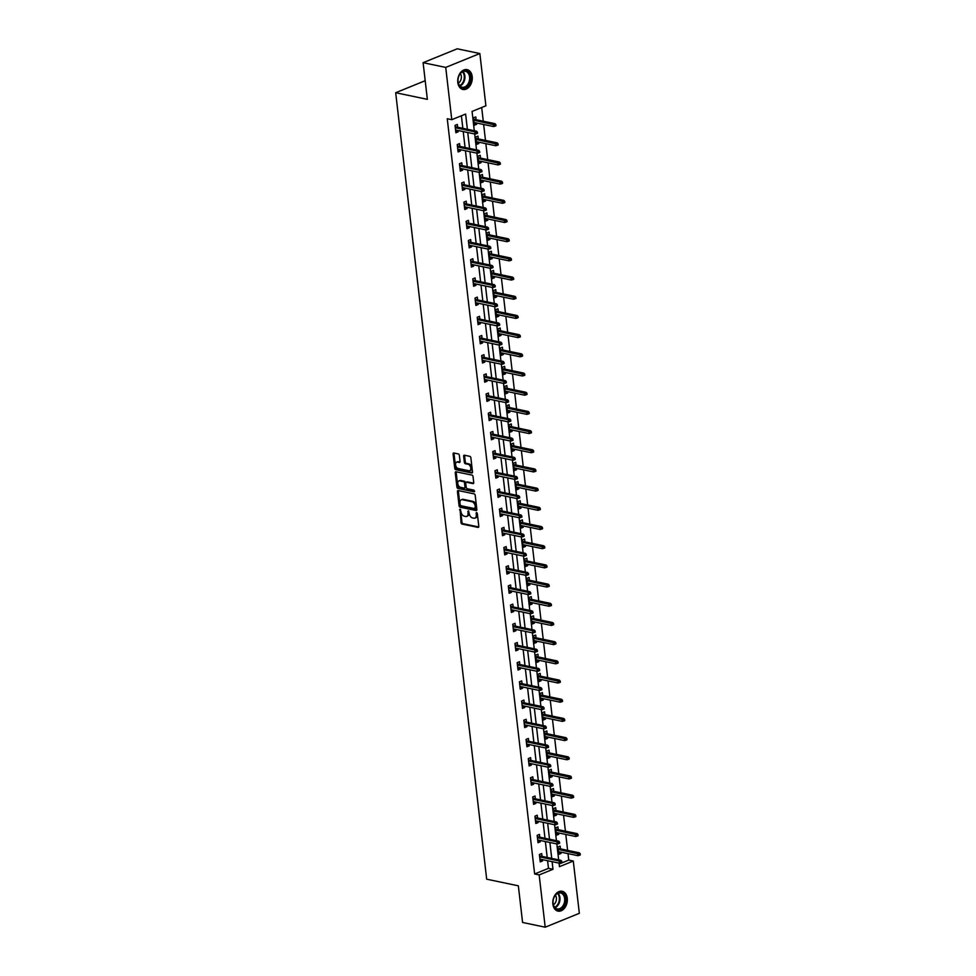 <?xml version="1.0" encoding="UTF-8"?>
<svg xmlns="http://www.w3.org/2000/svg" width="976" height="976" viewBox="0 0 976 976"><rect width="100%" height="100%" fill="white"/><g stroke="black" fill="none" stroke-linecap="round" stroke-linejoin="round"><path stroke-width="1.46" d="M460.074 509.118L461.038 522.66A1.281 0.817 -112.1 0 0 462.063 524.051L478.057 527.394A1.281 0.817 -112.1 0 0 478.801 526.369L477.313 513.547L476.361 512.583L476.264 514.938A4.087 2.623 -112.1 0 1 474.958 518.134A4.087 2.623 -112.1 0 1 473.872 518.207L472.543 517.939A4.087 2.623 -112.1 0 1 469.249 513.474L468.334 510.838L468.004 513.217A4.087 2.623 -112.1 0 1 466.699 516.402A4.087 2.623 -112.1 0 1 465.613 516.487L464.283 516.206A4.087 2.623 -112.1 0 1 460.989 511.753L460.074 509.118M460.465 509.362L461.965 522.282A1.281 0.817 -112.1 0 0 462.99 523.673L478.74 526.967M476.983 512.815L477.191 514.572L476.264 514.938M468.724 511.082L468.931 512.839L468.004 513.217M472.189 76.604A10.138 7.125 -78.2 0 1 462.917 89.463A10.138 7.125 -78.2 0 1 457.805 82.46A10.138 7.125 -78.2 0 1 467.065 69.613A10.138 7.125 -78.2 0 1 472.189 76.604M567.263 898.262A10.138 7.125 -78.2 0 1 557.991 911.12A10.138 7.125 -78.2 0 1 552.867 904.118A10.138 7.125 -78.2 0 1 562.139 891.271A10.138 7.125 -78.2 0 1 567.263 898.262M459.354 455.328A1.281 0.817 -112.1 0 0 458.33 453.938L453.84 452.998A1.281 0.817 -112.1 0 0 453.096 454.023L454.743 468.273A1.281 0.817 -112.1 0 0 455.768 469.663L471.762 473.006A1.281 0.817 -112.1 0 0 472.506 471.981L470.859 457.732A1.281 0.817 -112.1 0 0 469.834 456.341L464.417 455.206A1.281 0.817 -112.1 0 0 463.661 456.231L464.369 462.331A1.281 0.817 -112.1 0 0 465.393 463.722L468.09 464.283A3.416 2.196 -112.1 0 1 470.713 467.345A3.416 2.196 -112.1 0 1 469.749 470.676A3.416 2.196 -112.1 0 1 468.834 470.737L458.305 468.541A3.416 2.196 -112.1 0 1 455.682 465.479A3.416 2.196 -112.1 0 1 456.646 462.148A3.416 2.196 -112.1 0 1 457.561 462.087L459.318 462.453A1.281 0.817 -112.1 0 0 460.062 461.428L459.354 455.328M559.138 864.004L568.764 860.088L573.29 861.039L579.329 913.316L545.206 927.2L522.587 922.466L518.341 885.818L486.682 879.193L395.683 92.72L427.354 99.345L423.108 62.684L445.727 67.417L479.85 53.534L485.902 105.798L472.067 111.435L474.299 130.699M545.206 927.2L539.155 874.923L552.989 869.299L552.111 861.674M467.37 129.247L465.613 114.058L451.778 119.694L447.252 118.743L534.641 873.984L539.155 874.923M451.778 119.694L445.727 67.417M458.195 490.55A1.281 0.817 -112.1 0 0 457.439 491.575L459.086 505.812A1.281 0.817 -112.1 0 0 460.123 507.203L476.105 510.546A1.281 0.817 -112.1 0 0 476.849 509.533L475.202 495.283A1.281 0.817 -112.1 0 0 474.177 493.893L458.195 490.55M456.914 487.036L455.267 472.799A1.281 0.817 -112.1 0 1 456.012 471.774L472.006 475.117A1.281 0.817 -112.1 0 1 473.031 476.508L473.738 482.608A1.281 0.817 -112.1 0 1 472.994 483.62L466.504 482.266A1.281 0.817 -112.1 0 0 465.759 483.291L466.223 487.341A1.281 0.817 -112.1 0 0 467.248 488.732L474.007 490.135L474.202 491.831L457.939 488.439A1.281 0.817 -112.1 0 1 456.914 487.036L457.842 486.67L456.195 472.421L455.267 472.799M425.194 80.715L395.683 92.72M534.641 873.984L548.475 868.347L547.585 860.722M547.207 857.465L545.364 841.532M544.986 838.274L543.144 822.353M542.766 819.084L540.924 803.163M540.545 799.893L538.703 783.972M538.325 780.715L536.483 764.781M536.105 761.524L534.262 745.591M533.884 742.333L532.042 726.412M531.664 723.143L529.822 707.222M529.443 703.952L527.601 688.031M527.223 684.774L525.381 668.841M525.003 665.583L523.16 649.65M522.794 646.393L520.94 630.459M520.574 627.202L518.72 611.281M518.354 608.011L516.511 592.09M516.133 588.821L514.291 572.9M513.913 569.642L512.071 553.709M511.692 550.452L509.85 534.519M509.472 531.261L507.63 515.34M507.252 512.071L505.409 496.15M505.031 492.88L503.189 476.959M502.811 473.702L500.969 457.768M500.59 454.511L498.748 438.578M498.37 435.32L496.528 419.399M496.15 416.13L494.307 400.209M493.929 396.939L492.087 381.018M491.709 377.761L489.867 361.828M489.488 358.57L487.646 342.637M487.268 339.38L485.426 323.446M485.048 320.189L483.205 304.268M482.827 300.998L480.985 285.077M480.607 281.808L478.765 265.887M478.386 262.629L476.544 246.696M476.166 243.439L474.324 227.506M473.946 224.248L472.103 208.327M471.725 205.058L469.883 189.137M469.505 185.867L467.663 169.946M467.284 166.689L465.442 150.755M465.064 147.498L463.222 131.565M462.844 128.307L461.392 115.778M542.009 856.379L541.692 853.585L539.386 854.525L540.24 861.906L542.546 860.966L542.388 859.636M539.789 837.188L539.472 834.407L537.166 835.346L538.02 842.715L540.326 841.788L540.167 840.446M537.569 817.998L537.251 815.216L534.946 816.156L535.8 823.537L538.105 822.597L537.947 821.267M535.348 798.807L535.031 796.026L532.725 796.965L533.579 804.346L535.885 803.407L535.726 802.077M533.14 779.629L532.811 776.835L530.505 777.774L531.359 785.155L533.665 784.216L533.506 782.886M530.92 760.438L530.59 757.644L528.284 758.584L529.138 765.965L531.444 765.025L531.286 763.696M528.699 741.248L528.37 738.466L526.064 739.393L526.918 746.774L529.224 745.835L529.065 744.505M526.479 722.057L526.149 719.275L523.844 720.215L524.698 727.596L527.003 726.656L526.857 725.327M524.258 702.866L523.929 700.085L521.623 701.024L522.477 708.405L524.783 707.466L524.637 706.136M522.038 683.688L521.709 680.894L519.403 681.834L520.257 689.215L522.563 688.275L522.416 686.945M519.818 664.497L519.488 661.704L517.182 662.643L518.036 670.024L520.342 669.085L520.196 667.755M517.597 645.307L517.268 642.513L514.962 643.452L515.816 650.833L518.122 649.894L517.975 648.564M515.377 626.116L515.047 623.335L512.742 624.274L513.596 631.655L515.901 630.716L515.755 629.374M513.156 606.926L512.827 604.144L510.521 605.083L511.375 612.464L513.681 611.525L513.535 610.195M510.936 587.735L510.607 584.953L508.301 585.893L509.155 593.274L511.461 592.334L511.314 591.005M508.716 568.557L508.386 565.763L506.08 566.702L506.934 574.083L509.24 573.144L509.094 571.814M506.495 549.366L506.166 546.572L503.86 547.512L504.714 554.893L507.02 553.953L506.873 552.623M504.275 530.175L503.945 527.394L501.64 528.333L502.494 535.702L504.799 534.775L504.653 533.433M502.054 510.985L501.725 508.203L499.419 509.143L500.273 516.524L502.579 515.584L502.433 514.254M499.834 491.794L499.505 489.013L497.199 489.952L498.053 497.333L500.359 496.394L500.212 495.064M497.614 472.616L497.284 469.822L494.978 470.761L495.832 478.142L498.138 477.203L497.992 475.873M495.393 453.425L495.064 450.631L492.758 451.571L493.612 458.952L495.918 458.012L495.771 456.683M493.173 434.235L492.843 431.453L490.538 432.38L491.392 439.761L493.697 438.822L493.551 437.492M490.952 415.044L490.623 412.262L488.317 413.202L489.171 420.583L491.477 419.643L491.331 418.314M488.732 395.853L488.403 393.072L486.097 394.011L486.951 401.392L489.257 400.453L489.11 399.123M486.512 376.675L486.182 373.881L483.876 374.821L484.73 382.202L487.036 381.262L486.89 379.932M484.291 357.484L483.974 354.691L481.668 355.63L482.51 363.011L484.816 362.072L484.669 360.742M482.071 338.294L481.754 335.5L479.448 336.439L480.302 343.82L482.608 342.881L482.449 341.551M479.85 319.103L479.533 316.322L477.227 317.261L478.081 324.642L480.387 323.703L480.229 322.361M477.63 299.913L477.313 297.131L475.007 298.07L475.861 305.451L478.167 304.512L478.008 303.182M475.41 280.722L475.092 277.94L472.787 278.88L473.641 286.261L475.946 285.321L475.788 283.992M473.189 261.544L472.872 258.75L470.566 259.689L471.42 267.07L473.726 266.131L473.567 264.801M470.969 242.353L470.652 239.559L468.346 240.499L469.2 247.88L471.506 246.94L471.347 245.61M468.748 223.162L468.431 220.381L466.125 221.32L466.979 228.689L469.285 227.762L469.127 226.42M466.528 203.972L466.211 201.19L463.905 202.13L464.759 209.511L467.065 208.571L466.906 207.241M464.308 184.781L463.99 182L461.685 182.939L462.539 190.32L464.844 189.381L464.686 188.051M462.087 165.603L461.77 162.809L459.464 163.748L460.318 171.129L462.624 170.19L462.465 168.86M459.867 146.412L459.55 143.618L457.244 144.558L458.098 151.939L460.404 150.999L460.245 149.67M457.646 127.222L457.329 124.44L455.023 125.367L455.877 132.748L458.183 131.809L458.025 130.479M568.764 860.088L568.008 853.634M567.629 850.364L565.787 834.443M565.421 831.186L563.567 815.253M563.201 811.995L561.346 796.062M560.98 792.805L559.138 776.884M558.76 773.614L556.918 757.693M556.54 754.424L554.697 738.503M554.319 735.245L552.477 719.312M552.099 716.055L550.257 700.121M549.878 696.864L548.036 680.943M547.658 677.673L545.816 661.752M545.438 658.483L543.595 642.562M543.217 639.304L541.375 623.371M540.997 620.114L539.155 604.181M538.776 600.923L536.934 584.99M536.556 581.733L534.714 565.812M534.336 562.542L532.493 546.621M532.115 543.351L530.273 527.43M529.895 524.173L528.053 508.24M527.674 504.982L525.832 489.049M525.454 485.792L523.612 469.871M523.234 466.601L521.391 450.68M521.013 447.411L519.171 431.49M518.793 428.232L516.951 412.299M516.572 409.042L514.73 393.108M514.352 389.851L512.51 373.93M512.132 370.66L510.289 354.739M509.911 351.47L508.069 335.549M507.691 332.291L505.849 316.358M505.47 313.101L503.628 297.168M503.25 293.91L501.408 277.977M501.03 274.72L499.187 258.799M498.809 255.529L496.967 239.608M496.589 236.338L494.747 220.417M494.368 217.16L492.526 201.227M492.148 197.969L490.306 182.036M489.928 178.779L488.085 162.858M487.707 159.588L485.865 143.667M485.487 140.398L483.645 124.477M483.266 121.219L481.68 107.519M560.456 848.876L560.139 846.082L557.833 847.022L558.687 854.403L560.993 853.463L560.834 852.133M558.235 829.685L557.918 826.892L555.612 827.831L556.466 835.212L558.772 834.273L558.614 832.943M556.015 810.495L555.698 807.713L553.392 808.64L554.246 816.021L556.552 815.082L556.393 813.752M553.795 791.304L553.477 788.523L551.172 789.462L552.026 796.843L554.331 795.904L554.173 794.574M551.574 772.114L551.257 769.332L548.951 770.271L549.805 777.652L552.111 776.713L551.952 775.383M549.354 752.935L549.037 750.141L546.731 751.081L547.585 758.462L549.891 757.522L549.732 756.193M547.133 733.745L546.816 730.951L544.51 731.89L545.364 739.271L547.67 738.332L547.512 737.002M544.925 714.554L544.596 711.76L542.29 712.7L543.144 720.081L545.45 719.141L545.291 717.811M542.705 695.363L542.375 692.582L540.07 693.521L540.924 700.89L543.229 699.963L543.071 698.621M540.484 676.173L540.155 673.391L537.849 674.331L538.703 681.712L541.009 680.772L540.85 679.442M538.264 656.982L537.935 654.201L535.629 655.14L536.483 662.521L538.789 661.582L538.642 660.252M536.044 637.804L535.714 635.01L533.408 635.949L534.262 643.33L536.568 642.391L536.422 641.061M533.823 618.613L533.494 615.819L531.188 616.759L532.042 624.14L534.348 623.2L534.201 621.871M531.603 599.423L531.273 596.641L528.968 597.568L529.822 604.949L532.127 604.01L531.981 602.68M529.382 580.232L529.053 577.45L526.747 578.39L527.601 585.771L529.907 584.831L529.761 583.502M527.162 561.041L526.833 558.26L524.527 559.199L525.381 566.58L527.687 565.641L527.54 564.311M524.942 541.863L524.612 539.069L522.306 540.009L523.16 547.39L525.466 546.45L525.32 545.12M522.721 522.672L522.392 519.879L520.086 520.818L520.94 528.199L523.246 527.26L523.099 525.93M520.501 503.482L520.171 500.688L517.866 501.627L518.72 509.008L521.025 508.069L520.879 506.739M518.28 484.291L517.951 481.51L515.645 482.449L516.499 489.83L518.805 488.891L518.659 487.549M516.06 465.101L515.731 462.319L513.425 463.258L514.279 470.639L516.585 469.7L516.438 468.37M513.84 445.91L513.51 443.128L511.204 444.068L512.058 451.449L514.364 450.509L514.218 449.18M511.619 426.732L511.29 423.938L508.984 424.877L509.838 432.258L512.144 431.319L511.997 429.989M509.399 407.541L509.069 404.747L506.764 405.687L507.618 413.068L509.923 412.128L509.777 410.798M507.178 388.35L506.849 385.569L504.543 386.508L505.397 393.877L507.703 392.95L507.557 391.608M504.958 369.16L504.629 366.378L502.323 367.318L503.177 374.699L505.483 373.759L505.336 372.429M502.738 349.969L502.408 347.188L500.102 348.127L500.956 355.508L503.262 354.569L503.116 353.239M500.517 330.791L500.188 327.997L497.882 328.936L498.736 336.317L501.042 335.378L500.895 334.048M498.297 311.6L497.967 308.806L495.662 309.746L496.516 317.127L498.821 316.187L498.675 314.858M496.076 292.41L495.759 289.628L493.453 290.555L494.307 297.936L496.601 296.997L496.455 295.667M493.856 273.219L493.539 270.437L491.233 271.377L492.087 278.758L494.393 277.818L494.234 276.489M491.636 254.028L491.318 251.247L489.013 252.186L489.867 259.567L492.172 258.628L492.014 257.298M489.415 234.85L489.098 232.056L486.792 232.996L487.646 240.377L489.952 239.437L489.793 238.107M487.195 215.659L486.878 212.866L484.572 213.805L485.426 221.186L487.732 220.247L487.573 218.917M484.974 196.469L484.657 193.675L482.351 194.614L483.205 201.995L485.511 201.056L485.353 199.726M482.754 177.278L482.437 174.497L480.131 175.436L480.985 182.817L483.291 181.878L483.132 180.536M480.534 158.088L480.216 155.306L477.911 156.245L478.765 163.626L481.07 162.687L480.912 161.357M478.313 138.897L477.996 136.115L475.69 137.055L476.544 144.436L478.85 143.496L478.691 142.167M476.093 119.719L475.776 116.925L473.47 117.864L474.324 125.245L476.63 124.306L476.471 122.976M423.108 62.684L457.232 48.8L479.85 53.534M559.041 863.113L559.455 866.664L573.29 861.039M474.678 133.968L476.52 149.889M476.898 153.147L478.74 169.08M479.118 172.337L480.961 188.27M481.339 191.528L483.181 207.449M483.559 210.718L485.401 226.639M485.78 229.909L487.622 245.83M488 249.087L489.842 265.021M490.208 268.278L492.063 284.211M492.429 287.469L494.283 303.39M494.649 306.659L496.503 322.58M496.869 325.85L498.712 341.771M499.09 345.028L500.932 360.961M501.31 364.219L503.152 380.152M503.531 383.409L505.373 399.343M505.751 402.6L507.593 418.521M507.971 421.791L509.814 437.712M510.192 440.981L512.034 456.902M512.412 460.16L514.254 476.093M514.633 479.35L516.475 495.283M516.853 498.541L518.695 514.462M519.073 517.731L520.916 533.652M521.294 536.922L523.136 552.843M523.514 556.1L525.356 572.034M525.735 575.291L527.577 591.224M527.955 594.482L529.797 610.403M530.175 613.672L532.018 629.593M532.396 632.863L534.238 648.784M534.616 652.041L536.458 667.974M536.837 671.232L538.679 687.165M539.057 690.422L540.899 706.356M541.277 709.613L543.12 725.534M543.498 728.804L545.34 744.725M545.718 747.994L547.56 763.915M547.939 767.173L549.781 783.106M550.159 786.363L552.001 802.296M552.379 805.554L554.222 821.475M554.6 824.744L556.442 840.665M556.82 843.935L558.662 859.856M551.733 858.404L549.891 842.483M549.512 839.226L547.67 823.293M547.292 820.035L545.45 804.102M545.072 800.845L543.229 784.924M542.851 781.654L541.009 765.733M540.631 762.463L538.789 746.542M538.41 743.285L536.568 727.352M536.19 724.094L534.348 708.161M533.97 704.904L532.127 688.971M531.749 685.713L529.907 669.792M529.529 666.523L527.687 650.602M527.308 647.332L525.466 631.411M525.088 628.154L523.246 612.22M522.868 608.963L521.025 593.03M520.647 589.772L518.805 573.851M518.427 570.582L516.585 554.661M516.206 551.391L514.364 535.47M513.986 532.213L512.144 516.28M511.766 513.022L509.923 497.089M509.557 493.832L507.703 477.898M507.337 474.641L505.483 458.72M505.117 455.45L503.262 439.529M502.896 436.26L501.054 420.339M500.676 417.081L498.834 401.148M498.455 397.891L496.613 381.958M496.235 378.7L494.393 362.779M494.015 359.51L492.172 343.589M491.794 340.319L489.952 324.398M489.574 321.141L487.732 305.207M487.353 301.95L485.511 286.017M485.133 282.759L483.291 266.838M482.913 263.569L481.07 247.648M480.692 244.378L478.85 228.457M478.472 225.2L476.63 209.267M476.251 206.009L474.409 190.076M474.031 186.819L472.189 170.885M471.811 167.628L469.968 151.707M469.59 148.437L467.748 132.516M548.475 868.347L552.989 869.299M560.993 853.463L558.516 852.951M542.546 860.966L540.07 860.454M540.326 841.788L537.849 841.263M558.772 834.273L556.296 833.76M538.105 822.597L535.629 822.073M556.552 815.082L554.075 814.57M535.885 803.407L533.408 802.894M554.331 795.904L551.855 795.379M533.665 784.216L531.188 783.704M552.111 776.713L549.634 776.188M531.444 765.025L528.968 764.513M549.891 757.522L547.414 757.01M529.224 745.835L526.747 745.322M547.67 738.332L545.194 737.819M527.003 726.656L524.527 726.132M545.45 719.141L542.973 718.629M524.783 707.466L522.306 706.941M543.229 699.963L540.753 699.438M522.563 688.275L520.086 687.763M541.009 680.772L538.532 680.248M520.342 669.085L517.866 668.572M538.789 661.582L536.312 661.069M518.122 649.894L515.645 649.382M536.568 642.391L534.092 641.879M515.901 630.716L513.425 630.191M534.348 623.2L531.871 622.688M513.681 611.525L511.204 611M532.127 604.01L529.651 603.497M511.461 592.334L508.984 591.822M529.907 584.831L527.43 584.307M509.24 573.144L506.764 572.631M527.687 565.641L525.21 565.116M507.02 553.953L504.555 553.441M525.466 546.45L522.99 545.938M504.799 534.775L502.335 534.25M523.246 527.26L520.769 526.747M502.579 515.584L500.115 515.06M521.025 508.069L518.549 507.557M500.359 496.394L497.894 495.881M518.805 488.891L516.341 488.366M498.138 477.203L495.674 476.691M516.585 469.7L514.12 469.175M495.918 458.012L493.453 457.5M514.364 450.509L511.9 449.997M493.697 438.822L491.233 438.309M512.144 431.319L509.679 430.806M491.477 419.643L489.013 419.119M509.923 412.128L507.459 411.616M489.257 400.453L486.792 399.928M507.703 392.95L505.239 392.425M487.036 381.262L484.572 380.75M505.483 373.759L503.018 373.235M484.816 362.072L482.351 361.559M503.262 354.569L500.798 354.056M482.608 342.881L480.131 342.369M501.042 335.378L498.577 334.866M480.387 323.703L477.911 323.178M498.821 316.187L496.357 315.675M478.167 304.512L475.69 303.987M496.601 296.997L494.137 296.484M475.946 285.321L473.47 284.809M494.393 277.818L491.916 277.294M473.726 266.131L471.249 265.618M492.172 258.628L489.696 258.103M471.506 246.94L469.029 246.428M489.952 239.437L487.475 238.925M469.285 227.762L466.809 227.237M487.732 220.247L485.255 219.734M467.065 208.571L464.588 208.047M485.511 201.056L483.035 200.544M464.844 189.381L462.368 188.868M483.291 181.878L480.814 181.353M462.624 170.19L460.147 169.678M481.07 162.687L478.594 162.162M460.404 150.999L457.927 150.487M478.85 143.496L476.373 142.984M458.183 131.809L455.707 131.296M476.63 124.306L474.153 123.793M466.699 516.402L467.626 516.023A4.087 2.623 -112.1 0 0 468.931 512.839M474.958 518.134L475.885 517.756A4.087 2.623 -112.1 0 0 477.191 514.572M458.415 490.599A1.281 0.817 -112.1 0 0 458.366 491.196L460.013 505.446A1.281 0.817 -112.1 0 0 461.038 506.837L476.8 510.131M460.184 504.751L460.904 505.727L474.934 508.655L475.251 506.19A4.087 2.623 -112.1 0 0 471.969 501.737L462.368 499.724A4.087 2.623 -112.1 0 0 461.282 499.81A4.087 2.623 -112.1 0 0 459.977 502.994L460.184 504.751M475.849 508.276L476.373 507.569L475.458 507.935M461.282 499.81L462.197 499.431A4.087 2.623 -112.1 0 1 463.295 499.346L472.884 501.359A4.087 2.623 -112.1 0 1 476.178 505.812L476.373 507.569M473.677 483.205L467.431 481.9A1.281 0.817 -112.1 0 0 466.821 482.144M474.726 491.367L457.939 488.439M459.781 480.863A3.416 2.196 -112.1 0 0 458.866 480.936A3.416 2.196 -112.1 0 0 457.903 484.267A3.416 2.196 -112.1 0 0 460.526 487.329L464.234 488.098A1.281 0.817 -112.1 0 0 464.979 487.073L464.515 483.035A1.281 0.817 -112.1 0 0 463.49 481.644L459.781 480.863L460.696 480.485A3.416 2.196 -112.1 0 0 459.781 480.558L458.866 480.936M465.149 487.719A1.281 0.817 -112.1 0 0 465.906 486.707L464.979 487.073M460.696 480.485L464.405 481.266A1.281 0.817 -112.1 0 1 465.43 482.656L465.906 486.707M457.842 486.67A1.281 0.817 -112.1 0 0 458.866 488.061M456.646 462.148L457.573 461.77A3.416 2.196 -112.1 0 1 458.488 461.709L460.013 462.026M469.749 470.676L470.664 470.298A3.416 2.196 -112.1 0 0 471.628 466.967A3.416 2.196 -112.1 0 0 469.005 463.905L468.09 464.283M464.649 455.255A1.281 0.817 -112.1 0 0 464.588 455.853L465.296 461.953A1.281 0.817 -112.1 0 0 466.321 463.344L469.005 463.905M454.072 453.047A1.281 0.817 -112.1 0 0 454.023 453.645L455.67 467.894A1.281 0.817 -112.1 0 0 456.695 469.285L472.457 472.579M579.402 855.305L580.317 854.927L580.183 853.695L579.256 854.073L579.402 855.305L577.914 855.696L577.658 853.488L579.317 852.817L557.991 848.351M579.256 854.073L558.113 849.401M577.914 855.696L558.37 851.621M579.317 852.817L580.183 853.695M560.81 861.576L560.956 862.808L561.871 862.43L561.737 861.21L559.211 860.991L559.468 863.211L539.923 859.124M539.667 856.904L559.211 860.991L560.871 860.32L539.545 855.854M561.737 861.21L560.871 860.32M559.468 863.211L560.956 862.808M555.393 895.114A8.772 6.173 -78.2 0 1 564.25 894.699A8.772 6.173 -78.2 0 1 563.286 906.96A8.772 6.173 -78.2 0 1 556.235 909.12A8.772 6.173 -78.2 0 1 553.099 901.08A8.772 6.173 -78.2 0 1 553.636 898.493A8.772 6.173 -78.2 0 1 555.393 895.114M553.111 901.031A8.125 5.71 101.8 0 0 557.223 908.9A8.125 5.71 101.8 0 0 562.542 906.436A8.125 5.71 101.8 0 0 564.616 898.286A8.125 5.71 101.8 0 0 560.553 892.991A8.125 5.71 101.8 0 0 555.234 895.456A8.125 5.71 101.8 0 0 553.624 898.542M555.417 895.236A5.783 4.063 -78.2 0 1 554.88 903.471A5.783 4.063 -78.2 0 1 553.416 904.789M557.284 910.901L557.211 910.889A10.077 7.088 101.8 0 0 557.284 910.901A10.077 7.088 101.8 0 0 563.872 907.839A10.077 7.088 101.8 0 0 566.434 897.749A10.077 7.088 101.8 0 0 561.407 891.173A10.077 7.088 101.8 0 0 561.334 891.161L561.407 891.173M470.493 76.848A8.772 6.173 -78.2 0 1 465.235 87.694A8.772 6.173 -78.2 0 1 458.049 81.923A8.772 6.173 -78.2 0 1 458.037 79.434A8.772 6.173 -78.2 0 1 458.574 76.848A8.772 6.173 -78.2 0 1 465.174 70.699A8.772 6.173 -78.2 0 1 470.493 76.848M458.037 79.385A8.125 5.71 101.8 0 0 458.061 81.642A8.125 5.71 101.8 0 0 462.16 87.242A8.125 5.71 101.8 0 0 469.578 76.945A8.125 5.71 101.8 0 0 465.479 71.333A8.125 5.71 101.8 0 0 458.561 76.897M460.355 73.578A5.783 4.063 -78.2 0 1 461.319 76.238A5.783 4.063 -78.2 0 1 458.354 83.131M462.209 89.243L462.148 89.231A10.077 7.088 101.8 0 0 462.209 89.243A10.077 7.088 101.8 0 0 471.42 76.482A10.077 7.088 101.8 0 0 466.333 69.528A10.077 7.088 101.8 0 0 466.26 69.516L466.333 69.528M577.182 836.115L578.097 835.737L577.963 834.517L577.036 834.883L577.182 836.115L575.694 836.517L575.437 834.297L577.097 833.626L555.771 829.161M577.036 834.883L555.893 830.21M575.694 836.517L556.149 832.43M577.097 833.626L577.963 834.517M574.962 816.924L575.877 816.558L575.742 815.326L574.815 815.692L574.962 816.924L573.473 817.327L573.217 815.106L574.876 814.435L553.551 809.982M574.815 815.692L553.673 811.019M573.473 817.327L553.929 813.24M574.876 814.435L575.742 815.326M558.589 842.398L558.736 843.618L559.651 843.252L559.516 842.02L556.991 841.8L557.247 844.02L537.703 839.933M537.447 837.725L556.991 841.8L558.65 841.129L537.325 836.676M559.516 842.02L558.65 841.129M557.247 844.02L558.736 843.618M556.369 823.207L556.515 824.439L557.43 824.061L557.296 822.829L554.771 822.622L555.027 824.83L535.482 820.743M535.226 818.535L554.771 822.622L556.43 821.938L535.104 817.485M557.296 822.829L556.43 821.938M555.027 824.83L556.515 824.439M572.741 797.746L573.656 797.368L573.522 796.135L572.595 796.514L572.741 797.746L571.253 798.136L570.997 795.928L572.656 795.245L551.33 790.792M572.595 796.514L551.452 791.841M571.253 798.136L551.708 794.049M572.656 795.245L573.522 796.135M570.521 778.555L571.436 778.177L571.302 776.945L570.374 777.323L570.521 778.555L569.032 778.946L568.776 776.737L570.435 776.054L549.11 771.601M570.374 777.323L549.232 772.65M569.032 778.946L549.488 774.859M570.435 776.054L571.302 776.945M568.3 759.365L569.215 758.986L569.081 757.754L568.154 758.132L568.3 759.365L566.812 759.755L566.556 757.547L568.215 756.876L546.889 752.411M568.154 758.132L547.011 753.46M566.812 759.755L547.268 755.668M568.215 756.876L569.081 757.754M554.148 804.017L554.295 805.249L555.21 804.871L555.076 803.638L552.55 803.431L552.806 805.639L533.262 801.552M533.006 799.344L552.55 803.431L554.209 802.748L532.884 798.295M555.076 803.638L554.209 802.748M552.806 805.639L554.295 805.249M551.928 784.826L552.074 786.058L552.989 785.68L552.855 784.448L550.33 784.24L550.586 786.449L531.042 782.374M530.785 780.153L550.33 784.24L551.989 783.569L530.663 779.104M552.855 784.448L551.989 783.569M550.586 786.449L552.074 786.058M549.708 765.635L549.854 766.868L550.769 766.489L550.635 765.269L548.109 765.05L548.366 767.27L528.821 763.183M528.565 760.963L548.109 765.05L549.769 764.379L528.443 759.914M550.635 765.269L549.769 764.379M548.366 767.27L549.854 766.868M566.08 740.174L566.995 739.796L566.861 738.564L565.934 738.942L566.08 740.174L564.592 740.577L564.335 738.356L565.995 737.685L544.669 733.22M565.934 738.942L544.791 734.269M564.592 740.577L545.047 736.49M565.995 737.685L566.861 738.564M547.487 746.457L547.634 747.677L548.549 747.311L548.414 746.079L545.889 745.859L546.145 748.08L526.601 743.993M526.345 741.784L545.889 745.859L547.548 745.188L526.223 740.735M548.414 746.079L547.548 745.188M546.145 748.08L547.634 747.677M563.86 720.983L564.775 720.605L564.64 719.385L563.713 719.751L563.86 720.983L562.371 721.386L562.115 719.166L563.774 718.495L542.449 714.029M563.713 719.751L542.571 715.079M562.371 721.386L542.827 717.299M563.774 718.495L564.64 719.385M545.267 727.266L545.413 728.499L546.328 728.12L546.194 726.888L543.669 726.681L543.925 728.889L524.38 724.802M524.124 722.594L543.669 726.681L545.328 725.998L524.002 721.545M546.194 726.888L545.328 725.998M543.925 728.889L545.413 728.499M561.639 701.793L562.554 701.427L562.42 700.195L561.493 700.573L561.639 701.793L560.151 702.195L559.895 699.975L561.554 699.304L540.228 694.851M561.493 700.573L540.35 695.9M560.151 702.195L540.606 698.108M561.554 699.304L562.42 700.195M543.046 708.076L543.193 709.308L544.12 708.93L543.974 707.698L541.448 707.49L541.704 709.698L522.16 705.611M521.904 703.403L541.448 707.49L543.107 706.807L521.782 702.354M543.974 707.698L543.107 706.807M541.704 709.698L543.193 709.308M559.419 682.614L560.334 682.236L560.2 681.004L559.272 681.382L559.419 682.614L557.93 683.005L557.674 680.797L559.333 680.113L538.008 675.66M559.272 681.382L538.13 676.71M557.93 683.005L538.386 678.918M559.333 680.113L560.2 681.004M540.826 688.885L540.972 690.117L541.9 689.739L541.753 688.507L539.228 688.3L539.484 690.508L519.94 686.433M519.683 684.213L539.228 688.3L540.887 687.629L519.561 683.163M541.753 688.507L540.887 687.629M539.484 690.508L540.972 690.117M557.198 663.424L558.126 663.046L557.979 661.813L557.052 662.192L557.198 663.424L555.71 663.814L555.454 661.606L557.113 660.923L535.787 656.47M557.052 662.192L535.909 657.519M555.71 663.814L536.166 659.727M557.113 660.923L557.979 661.813M538.606 669.695L538.752 670.927L539.679 670.549L539.533 669.329L537.007 669.109L537.264 671.329L517.719 667.242M517.463 665.022L537.007 669.109L538.667 668.438L517.341 663.973M539.533 669.329L538.667 668.438M537.264 671.329L538.752 670.927M554.978 644.233L555.905 643.855L555.759 642.623L554.832 643.001L554.978 644.233L553.49 644.624L553.233 642.415L554.893 641.744L533.567 637.279M554.832 643.001L533.689 638.328M553.49 644.624L533.945 640.549M554.893 641.744L555.759 642.623M536.385 650.504L536.532 651.736L537.459 651.37L537.312 650.138L534.787 649.918L535.043 652.139L515.499 648.052M515.243 645.831L534.787 649.918L536.446 649.247L515.121 644.794M537.312 650.138L536.446 649.247M535.043 652.139L536.532 651.736M552.758 625.043L553.685 624.664L553.538 623.444L552.611 623.81L552.758 625.043L551.269 625.445L551.013 623.225L552.672 622.554L531.347 618.089M552.611 623.81L531.469 619.138M551.269 625.445L531.725 621.358M552.672 622.554L553.538 623.444M534.165 631.326L534.311 632.546L535.238 632.18L535.092 630.947L532.567 630.728L532.823 632.948L513.278 628.861M513.022 626.653L532.567 630.728L534.226 630.057L512.9 625.604M535.092 630.947L534.226 630.057M532.823 632.948L534.311 632.546M550.537 605.852L551.464 605.486L551.318 604.254L550.391 604.632L550.537 605.852L549.049 606.255L548.793 604.034L550.452 603.363L529.126 598.91M550.391 604.632L529.248 599.959M549.049 606.255L529.504 602.168M550.452 603.363L551.318 604.254M531.944 612.135L532.091 613.367L533.018 612.989L532.872 611.757L530.346 611.549L530.602 613.758L511.058 609.671M510.802 607.462L530.346 611.549L532.005 610.866L510.68 606.413M532.872 611.757L532.005 610.866M530.602 613.758L532.091 613.367M548.317 586.674L549.244 586.295L549.098 585.063L548.17 585.441L548.317 586.674L546.828 587.064L546.572 584.856L548.231 584.173L526.906 579.72M548.17 585.441L527.028 580.769M546.828 587.064L527.284 582.977M548.231 584.173L549.098 585.063M529.724 592.944L529.87 594.177L530.798 593.798L530.651 592.566L528.126 592.359L528.382 594.567L508.838 590.48M508.581 588.272L528.126 592.359L529.785 591.676L508.459 587.223M530.651 592.566L529.785 591.676M528.382 594.567L529.87 594.177M546.096 567.483L547.024 567.105L546.877 565.873L545.95 566.251L546.096 567.483L544.608 567.873L544.352 565.665L546.011 564.982L524.685 560.529M545.95 566.251L524.807 561.578M544.608 567.873L525.064 563.786M546.011 564.982L546.877 565.873M527.504 573.754L527.65 574.986L528.577 574.608L528.431 573.376L525.905 573.168L526.162 575.389L506.617 571.302M506.361 569.081L525.905 573.168L527.565 572.497L506.239 568.032M528.431 573.376L527.565 572.497M526.162 575.389L527.65 574.986M543.876 548.292L544.803 547.914L544.657 546.682L543.73 547.06L543.876 548.292L542.388 548.683L542.131 546.475L543.791 545.804L522.465 541.338M543.73 547.06L522.587 542.388M542.388 548.683L522.843 544.608M543.791 545.804L544.657 546.682M525.283 554.563L525.43 555.795L526.357 555.417L526.21 554.197L523.685 553.978L523.941 556.198L504.397 552.111M504.141 549.891L523.685 553.978L525.344 553.307L504.019 548.841M526.21 554.197L525.344 553.307M523.941 556.198L525.43 555.795M541.656 529.102L542.583 528.724L542.436 527.504L541.509 527.87L541.656 529.102L540.167 529.504L539.911 527.284L541.57 526.613L520.245 522.148M541.509 527.87L520.367 523.197M540.167 529.504L520.623 525.417M541.57 526.613L542.436 527.504M523.063 535.385L523.209 536.605L524.136 536.239L523.99 535.007L521.465 534.787L521.721 537.007L502.176 532.92M501.92 530.712L521.465 534.787L523.124 534.116L501.798 529.663M523.99 535.007L523.124 534.116M521.721 537.007L523.209 536.605M539.435 509.911L540.362 509.545L540.216 508.313L539.289 508.679L539.435 509.911L537.947 510.314L537.691 508.093L539.35 507.422L518.024 502.969M539.289 508.679L518.146 504.006M537.947 510.314L518.402 506.227M539.35 507.422L540.216 508.313M520.842 516.194L520.989 517.426L521.916 517.048L521.77 515.816L519.244 515.609L519.5 517.817L499.956 513.73M499.7 511.522L519.244 515.609L520.903 514.925L499.578 510.472M521.77 515.816L520.903 514.925M519.5 517.817L520.989 517.426M537.215 490.721L538.142 490.355L537.996 489.122L537.068 489.501L537.215 490.721L535.726 491.123L535.47 488.903L537.129 488.232L515.804 483.779M537.068 489.501L515.926 484.828M535.726 491.123L516.182 487.036M537.129 488.232L537.996 489.122M518.622 497.004L518.768 498.236L519.696 497.858L519.549 496.625L517.024 496.418L517.28 498.626L497.736 494.539M497.479 492.331L517.024 496.418L518.683 495.735L497.357 491.282M519.549 496.625L518.683 495.735M517.28 498.626L518.768 498.236M534.994 471.542L535.922 471.164L535.775 469.932L534.848 470.31L534.994 471.542L533.506 471.933L533.25 469.724L534.909 469.041L513.583 464.588M534.848 470.31L513.705 465.637M533.506 471.933L513.962 467.846M534.909 469.041L535.775 469.932M516.402 477.813L516.548 479.045L517.475 478.667L517.329 477.435L514.803 477.227L515.06 479.436L495.515 475.361M495.259 473.14L514.803 477.227L516.463 476.556L495.137 472.091M517.329 477.435L516.463 476.556M515.06 479.436L516.548 479.045M532.774 452.352L533.701 451.973L533.555 450.741L532.628 451.119L532.774 452.352L531.286 452.742L531.029 450.534L532.689 449.851L511.363 445.398M532.628 451.119L511.485 446.447M531.286 452.742L511.741 448.655M532.689 449.851L533.555 450.741M514.193 458.622L514.328 459.855L515.255 459.476L515.108 458.256L512.583 458.037L512.839 460.257L493.295 456.17M493.039 453.95L512.583 458.037L514.242 457.366L492.917 452.901M515.108 458.256L514.242 457.366M512.839 460.257L514.328 459.855M530.554 433.161L531.481 432.783L531.334 431.551L530.407 431.929L530.554 433.161L529.065 433.564L528.809 431.343L530.468 430.672L509.143 426.207M530.407 431.929L509.265 427.256M529.065 433.564L509.521 429.477M530.468 430.672L531.334 431.551M511.973 439.444L512.107 440.664L513.034 440.298L512.888 439.066L510.363 438.846L510.619 441.067L491.074 436.98M490.818 434.759L510.363 438.846L512.022 438.175L490.696 433.722M512.888 439.066L512.022 438.175M510.619 441.067L512.107 440.664M528.333 413.97L529.26 413.592L529.114 412.372L528.187 412.738L528.333 413.97L526.845 414.373L526.589 412.153L528.248 411.482L506.922 407.016M528.187 412.738L507.044 408.066M526.845 414.373L507.3 410.286M528.248 411.482L529.114 412.372M509.753 420.253L509.887 421.486L510.814 421.107L510.668 419.875L508.142 419.668L508.398 421.876L488.854 417.789M488.598 415.581L508.142 419.668L509.801 418.985L488.476 414.532M510.668 419.875L509.801 418.985M508.398 421.876L509.887 421.486M526.113 394.78L527.04 394.414L526.894 393.182L525.979 393.56L526.113 394.78L524.624 395.182L524.368 392.962L526.027 392.291L504.702 387.838M525.979 393.56L504.824 388.887M524.624 395.182L505.08 391.095M526.027 392.291L526.894 393.182M507.532 401.063L507.666 402.295L508.594 401.917L508.447 400.685L505.922 400.477L506.178 402.685L486.634 398.598M486.377 396.39L505.922 400.477L507.581 399.794L486.255 395.341M508.447 400.685L507.581 399.794M506.178 402.685L507.666 402.295M523.892 375.601L524.82 375.223L524.673 373.991L523.758 374.369L523.892 375.601L522.404 375.992L522.148 373.784L523.807 373.1L502.481 368.647M523.758 374.369L502.603 369.697M522.404 375.992L502.86 371.905M523.807 373.1L524.673 373.991M505.312 381.872L505.446 383.104L506.373 382.726L506.227 381.494L503.701 381.287L503.958 383.495L484.413 379.42M484.157 377.2L503.701 381.287L505.361 380.616L484.035 376.15M506.227 381.494L505.361 380.616M503.958 383.495L505.446 383.104M521.672 356.411L522.599 356.033L522.453 354.8L521.538 355.179L521.672 356.411L520.184 356.801L519.927 354.593L521.587 353.91L500.261 349.457M521.538 355.179L500.383 350.506M520.184 356.801L500.639 352.714M521.587 353.91L522.453 354.8M503.091 362.682L503.226 363.914L504.153 363.536L504.006 362.303L501.481 362.096L501.737 364.316L482.193 360.229M481.937 358.009L501.481 362.096L503.14 361.425L481.815 356.96M504.006 362.303L503.14 361.425M501.737 364.316L503.226 363.914M519.452 337.22L520.379 336.842L520.232 335.61L519.317 335.988L519.452 337.22L517.963 337.611L517.707 335.402L519.366 334.731L498.041 330.266M519.317 335.988L498.163 331.315M517.963 337.611L498.419 333.536M519.366 334.731L520.232 335.61M500.871 343.491L501.005 344.723L501.932 344.357L501.786 343.125L499.261 342.905L499.517 345.126L479.972 341.039M479.716 338.818L499.261 342.905L500.92 342.234L479.594 337.781M501.786 343.125L500.92 342.234M499.517 345.126L501.005 344.723M517.231 318.03L518.158 317.651L518.012 316.431L517.097 316.797L517.231 318.03L515.743 318.432L515.487 316.212L517.146 315.541L495.82 311.076M517.097 316.797L495.942 312.125M515.743 318.432L496.198 314.345M517.146 315.541L518.012 316.431M498.651 324.313L498.785 325.533L499.712 325.167L499.566 323.934L497.04 323.715L497.296 325.935L477.752 321.848M477.496 319.64L497.04 323.715L498.699 323.044L477.374 318.591M499.566 323.934L498.699 323.044M497.296 325.935L498.785 325.533M515.011 298.839L515.938 298.473L515.792 297.241L514.877 297.619L515.011 298.839L513.522 299.242L513.266 297.021L514.925 296.35L493.6 291.897M514.877 297.619L493.722 292.934M513.522 299.242L493.978 295.155M514.925 296.35L515.792 297.241M496.43 305.122L496.564 306.354L497.492 305.976L497.345 304.744L494.82 304.536L495.076 306.745L475.532 302.658M475.275 300.449L494.82 304.536L496.479 303.853L475.153 299.4M497.345 304.744L496.479 303.853M495.076 306.745L496.564 306.354M512.79 279.661L513.718 279.282L513.571 278.05L512.656 278.428L512.79 279.661L511.302 280.051L511.046 277.843L512.705 277.16L491.379 272.707M512.656 278.428L491.501 273.756M511.302 280.051L491.758 275.964M512.705 277.16L513.571 278.05M494.21 285.931L494.344 287.164L495.271 286.785L495.125 285.553L492.599 285.346L492.856 287.554L473.311 283.467M473.055 281.259L492.599 285.346L494.259 284.663L472.933 280.21M495.125 285.553L494.259 284.663M492.856 287.554L494.344 287.164M510.57 260.47L511.497 260.092L511.351 258.86L510.436 259.238L510.57 260.47L509.082 260.86L508.825 258.652L510.485 257.969L489.159 253.516M510.436 259.238L489.281 254.565M509.082 260.86L489.537 256.773M510.485 257.969L511.351 258.86M491.989 266.741L492.124 267.973L493.051 267.595L492.904 266.363L490.379 266.155L490.635 268.363L471.091 264.289M470.835 262.068L490.379 266.155L492.038 265.484L470.713 261.019M492.904 266.363L492.038 265.484M490.635 268.363L492.124 267.973M508.35 241.279L509.277 240.901L509.13 239.669L508.215 240.047L508.35 241.279L506.861 241.67L506.605 239.462L508.264 238.791L486.939 234.325M508.215 240.047L487.061 235.375M506.861 241.67L487.317 237.595M508.264 238.791L509.13 239.669M489.769 247.55L489.903 248.782L490.83 248.404L490.684 247.184L488.159 246.965L488.415 249.185L468.87 245.098M468.614 242.878L488.159 246.965L489.818 246.294L468.492 241.828M490.684 247.184L489.818 246.294M488.415 249.185L489.903 248.782M506.129 222.089L507.056 221.711L506.91 220.478L505.995 220.857L506.129 222.089L504.641 222.491L504.385 220.271L506.044 219.6L484.718 215.135M505.995 220.857L484.84 216.184M504.641 222.491L485.096 218.404M506.044 219.6L506.91 220.478M487.549 228.372L487.683 229.592L488.61 229.226L488.464 227.994L485.938 227.774L486.194 229.994L466.65 225.907M466.394 223.699L485.938 227.774L487.597 227.103L466.272 222.65M488.464 227.994L487.597 227.103M486.194 229.994L487.683 229.592M503.909 202.898L504.836 202.532L504.69 201.3L503.775 201.666L503.909 202.898L502.42 203.301L502.164 201.08L503.823 200.409L482.498 195.956M503.775 201.666L482.62 196.993M502.42 203.301L482.876 199.214M503.823 200.409L504.69 201.3M485.328 209.181L485.462 210.413L486.39 210.035L486.243 208.803L483.718 208.596L483.974 210.804L464.43 206.717M464.173 204.509L483.718 208.596L485.389 207.912L464.051 203.459M486.243 208.803L485.389 207.912M483.974 210.804L485.462 210.413M501.688 183.708L502.616 183.342L502.469 182.109L501.554 182.488L501.688 183.708L500.2 184.11L499.944 181.89L501.603 181.219L480.277 176.766M501.554 182.488L480.399 177.815M500.2 184.11L480.656 180.023M501.603 181.219L502.469 182.109M483.108 189.991L483.242 191.223L484.169 190.845L484.023 189.612L481.497 189.405L481.754 191.613L462.209 187.526M461.953 185.318L481.497 189.405L483.169 188.722L461.831 184.269M484.023 189.612L483.169 188.722M481.754 191.613L483.242 191.223M499.468 164.529L500.395 164.151L500.249 162.919L499.334 163.297L499.468 164.529L497.98 164.92L497.723 162.711L499.383 162.028L478.057 157.575M499.334 163.297L478.179 158.624M497.98 164.92L478.435 160.833M499.383 162.028L500.249 162.919M480.887 170.8L481.022 172.032L481.949 171.654L481.802 170.422L479.277 170.214L479.533 172.423L459.989 168.348M459.733 166.127L479.277 170.214L480.948 169.543L459.611 165.078M481.802 170.422L480.948 169.543M479.533 172.423L481.022 172.032M497.248 145.339L498.175 144.96L498.028 143.728L497.113 144.106L497.248 145.339L495.759 145.729L495.503 143.521L497.174 142.838L475.837 138.385M497.113 144.106L475.959 139.434M495.759 145.729L476.215 141.642M497.174 142.838L498.028 143.728M478.667 151.609L478.801 152.842L479.728 152.463L479.582 151.243L477.057 151.024L477.313 153.244L457.768 149.157M457.512 146.937L477.057 151.024L478.728 150.353L457.39 145.888M479.582 151.243L478.728 150.353M477.313 153.244L478.801 152.842M495.027 126.148L495.954 125.77L495.808 124.538L494.893 124.916L495.027 126.148L493.539 126.538L493.283 124.33L494.954 123.659L473.616 119.194M494.893 124.916L473.738 120.243M493.539 126.538L473.994 122.464M494.954 123.659L495.808 124.538M476.447 132.419L476.581 133.651L477.508 133.285L477.362 132.053L474.848 131.833L475.105 134.054L455.548 129.967M455.292 127.746L474.848 131.833L476.508 131.162L455.17 126.709M477.362 132.053L476.508 131.162M475.105 134.054L476.581 133.651M460.477 509.46L459.55 509.826M476.996 512.912L476.068 513.278M468.736 511.18L467.809 511.558M462.99 523.673L462.063 524.051M461.965 522.282L461.038 522.66M461.038 506.837L460.123 507.203M460.013 505.446L459.086 505.812M458.366 491.196L457.439 491.575M476.178 505.812L475.251 506.19M472.884 501.359L471.969 501.737M463.295 499.346L462.368 499.724M467.431 481.9L466.504 482.266M465.43 482.656L464.515 483.035M464.405 481.266L463.49 481.644M458.488 461.709L457.561 462.087M466.321 463.344L465.393 463.722M465.296 461.953L464.369 462.331M464.588 455.853L463.661 456.231M456.695 469.285L455.768 469.663M455.67 467.894L454.743 468.273M454.023 453.645L453.096 454.023M558.04 893.247A8.125 5.71 -78.2 0 1 557.821 905.447A8.125 5.71 -78.2 0 1 555.027 907.668M554.673 907.265A7.857 5.527 101.8 0 0 557.259 905.167A7.857 5.527 101.8 0 0 557.552 893.467M462.966 71.59A8.125 5.71 -78.2 0 1 464.869 75.957A8.125 5.71 -78.2 0 1 459.952 86.01M459.598 85.607A7.857 5.527 101.8 0 0 464.234 75.945A7.857 5.527 101.8 0 0 462.49 71.809M476.093 508.264L475.166 508.642M467.089 481.924L466.162 482.303M465.491 487.695L464.576 488.073"/></g></svg>

